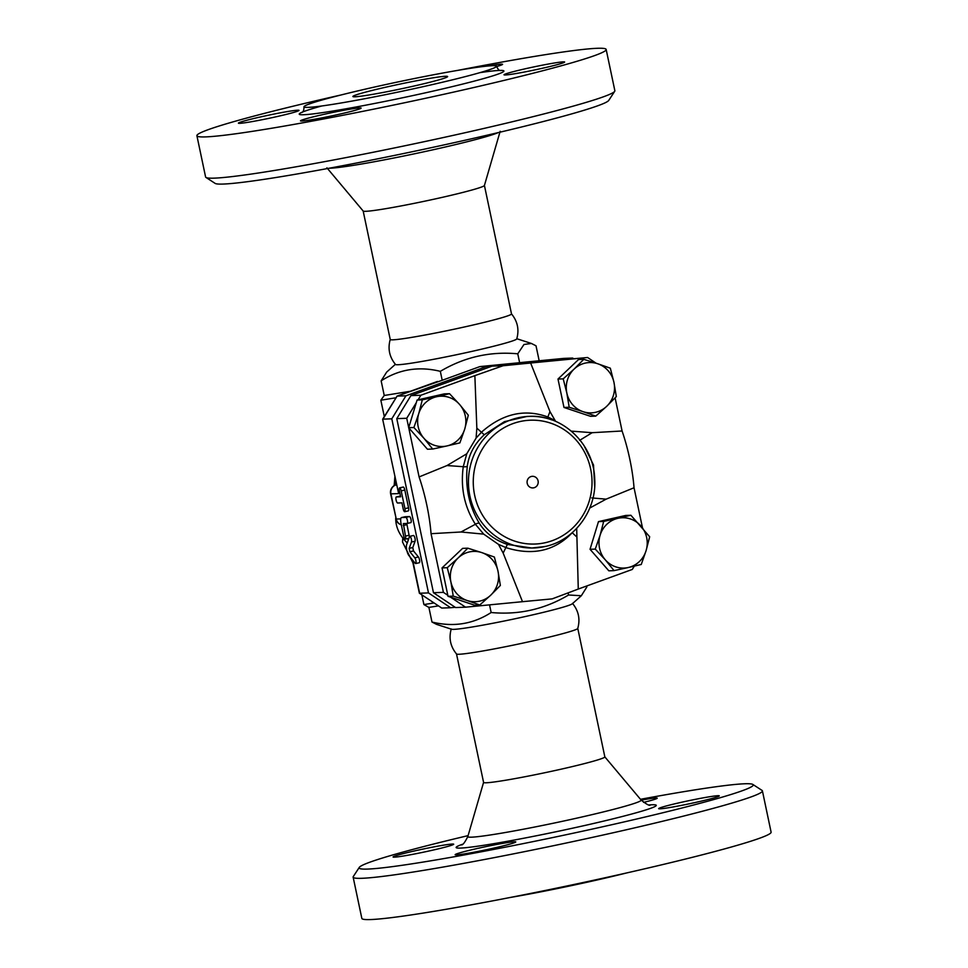 <?xml version="1.0" encoding="UTF-8"?>
<svg xmlns="http://www.w3.org/2000/svg" width="968" height="968" viewBox="0 0 968 968"><rect width="100%" height="100%" fill="white"/><g stroke="black" fill="none" stroke-linecap="round" stroke-linejoin="round"><path stroke-width="1.45" d="M511.455 313.85C517.59 321.291 519.356 329.652 516.743 338.921A61.964 3.134 168.1 0 1 473.812 350.961A61.964 3.134 168.1 0 1 398.126 364.73A61.964 3.134 168.1 0 1 395.525 364.476C389.402 357.035 387.636 348.674 390.249 339.393M363.157 210.963L390.237 339.478A61.964 3.134 -11.9 0 0 468.56 326.047A61.964 3.134 -11.9 0 0 511.503 313.922L484.411 185.408M205.966 177.434L215.126 183.388A201.38 10.188 -11.9 0 0 469.311 139.283A201.38 10.188 -11.9 0 0 608.727 100.442L614.704 91.294A209.124 10.575 168.1 0 1 469.928 131.636A209.124 10.575 168.1 0 1 205.966 177.434A209.124 10.575 168.1 0 1 205.591 176.963L196.903 135.714A209.124 10.575 -11.9 0 0 461.24 90.387A209.124 10.575 -11.9 0 0 606.162 49.465A209.124 10.575 -11.9 0 0 458.021 70.325M326.894 167.803L363.194 211.036A61.964 3.134 -11.9 0 0 441.481 197.532A61.964 3.134 -11.9 0 0 484.411 185.493L500.178 131.285M606.162 49.465L614.861 90.714A209.124 10.575 168.1 0 1 614.704 91.294M340.869 95.009A209.124 10.575 -11.9 0 0 196.903 135.714M428.34 85.499A98.373 4.973 -11.9 0 0 496.511 66.248A98.373 4.973 -11.9 0 0 399.203 81.675A98.373 4.973 -11.9 0 0 304 106.819A98.373 4.973 -11.9 0 0 428.34 85.499M321.969 114.793A30.976 1.573 168.1 0 1 361.124 108.077A30.976 1.573 168.1 0 1 331.141 116.003A30.976 1.573 168.1 0 1 300.503 120.855A30.976 1.573 168.1 0 1 321.969 114.793M505.332 74.984A30.976 1.573 168.1 0 1 504.013 74.802A30.976 1.573 168.1 0 1 534.009 66.877A30.976 1.573 168.1 0 1 564.646 62.025A30.976 1.573 168.1 0 1 538.958 69.03A30.976 1.573 168.1 0 1 505.332 74.984M488.356 65.969A30.976 1.573 168.1 0 1 502.574 64.324A30.976 1.573 168.1 0 1 496.584 66.55M297.733 110.195A30.976 1.573 168.1 0 1 299.051 110.376A30.976 1.573 168.1 0 1 269.068 118.302A30.976 1.573 168.1 0 1 238.418 123.154A30.976 1.573 168.1 0 1 264.107 116.148A30.976 1.573 168.1 0 1 297.733 110.195M414.074 86.019A48.412 2.444 -11.9 0 0 447.627 76.545A48.412 2.444 -11.9 0 0 399.736 84.143A48.412 2.444 -11.9 0 0 352.884 96.522A48.412 2.444 -11.9 0 0 414.074 86.019M438.322 605.895L428.897 607.408L431.982 622.037L436.604 624.384L451.536 629.224A61.964 3.134 -11.9 0 0 453.883 629.357A61.964 3.134 -11.9 0 0 529.569 615.575A61.964 3.134 -11.9 0 0 572.342 603.766L581.332 595.731L586.85 586.995L586.644 586.015M451.257 628.91C448.644 638.19 450.41 646.551 456.545 653.993A61.964 3.134 -11.9 0 0 534.82 640.477A61.964 3.134 -11.9 0 0 577.751 628.45C580.364 619.169 578.598 610.808 572.475 603.366M640.477 799.302A201.38 10.188 168.1 0 1 752.874 784.455A201.38 10.188 168.1 0 1 613.676 824.3A201.38 10.188 168.1 0 1 359.273 867.401A201.38 10.188 168.1 0 1 468.101 835.626M394.387 857.164A30.976 1.573 168.1 0 1 393.069 856.995A30.976 1.573 168.1 0 1 423.064 849.069A30.976 1.573 168.1 0 1 453.702 844.217A30.976 1.573 168.1 0 1 428.013 851.211A30.976 1.573 168.1 0 1 394.387 857.164M641.179 800.137A30.976 1.573 168.1 0 1 657.212 798.164A30.976 1.573 168.1 0 1 643.575 802.387M717.966 795.696A30.976 1.573 168.1 0 1 719.284 795.865A30.976 1.573 168.1 0 1 689.301 803.791A30.976 1.573 168.1 0 1 658.651 808.643A30.976 1.573 168.1 0 1 684.34 801.649A30.976 1.573 168.1 0 1 717.966 795.696M494.309 847.98A30.976 1.573 168.1 0 1 455.141 854.696A30.976 1.573 168.1 0 1 485.125 846.782A30.976 1.573 168.1 0 1 515.775 841.918A30.976 1.573 168.1 0 1 494.309 847.98M456.509 653.957L483.589 782.434A61.964 3.134 -11.9 0 0 561.9 769.003A61.964 3.134 -11.9 0 0 604.843 756.879L641.106 800.04A88.572 4.477 168.1 0 1 579.771 817.476A88.572 4.477 168.1 0 1 467.822 836.558C464.918 842.341 462.813 845.112 461.494 844.882L461.506 844.87M359.273 867.401L353.296 876.548A209.124 10.575 -11.9 0 0 353.139 877.117A209.124 10.575 -11.9 0 0 617.475 831.79A209.124 10.575 -11.9 0 0 762.409 790.88A209.124 10.575 -11.9 0 0 762.034 790.408L752.874 784.455M353.139 877.117L361.838 918.378A209.124 10.575 -11.9 0 0 626.175 873.051A209.124 10.575 -11.9 0 0 771.097 832.129L762.409 790.88M509.979 897.517A98.373 4.973 -11.9 0 0 595.828 880.275A98.373 4.973 -11.9 0 0 627.131 872.821M555.596 421.346L549.969 411.606L530.633 363.012L587.612 357.507L492.046 366.146L410.916 395.609L396.783 418.636L433.47 592.731L455.577 607.553L465.523 607.178L450.58 597.171L448.027 596.312L453.242 596.119L450.894 581.889L447.252 567.708L458.179 557.919A25.168 24.127 87.9 0 0 450.894 581.889A25.168 24.127 87.9 0 0 467.157 600.523L453.242 596.119M455.19 607.287L450.604 607.735L428.485 592.912L391.798 418.817L405.943 395.791L397.098 396.118L442.207 380.279L440.319 371.337C418.829 366.073 399.106 369.256 381.15 380.847L386.668 372.099L395.392 364.307M405.943 395.791L487.073 366.327L479.886 366.594L442.207 380.279M391.798 418.817L382.953 419.144L397.098 396.118L382.662 419.204L398.647 493.619L382.65 419.229M396.336 496.959L400.643 496.79L399.409 490.933A3.098 0.871 77.2 0 1 399.615 487.872A3.098 0.871 77.2 0 1 401.175 490.861L404.926 508.648A3.098 0.871 77.2 0 1 404.733 511.709A3.098 0.871 77.2 0 1 403.16 508.72L401.926 502.852L397.618 503.009A3.098 0.871 77.2 0 1 396.106 500.093A3.098 0.871 77.2 0 1 396.287 496.959A3.098 0.871 77.2 0 1 396.336 496.959L400.51 496.112M487.073 366.327L573.068 358.317M405.882 517.384L401.563 517.553A6.195 1.742 -102.8 0 0 401.478 517.565A6.195 1.742 -102.8 0 0 401.079 523.664L403.704 536.163A3.098 0.871 -102.8 0 0 405.277 539.152A3.098 0.871 -102.8 0 0 405.471 536.091L403.366 523.591L407.153 523.446A3.098 0.871 -102.8 0 0 407.201 523.434A3.098 0.871 -102.8 0 0 407.383 520.3A3.098 0.871 -102.8 0 0 405.882 517.384L409.5 516.573A3.098 0.871 77.2 0 1 411.013 519.489A3.098 0.871 77.2 0 1 410.831 522.623A3.098 0.871 77.2 0 1 410.783 522.623L407.25 523.422L410.831 522.623M405.011 516.767A6.195 1.742 77.2 0 1 405.096 516.743A6.195 1.742 77.2 0 1 405.193 516.731L409.5 516.573M428.485 592.912L419.64 593.239L412.683 560.218M406.741 523.458L409.101 535.268A3.098 0.871 77.2 0 1 409.295 537.3M408.932 538.317A3.098 0.871 77.2 0 1 408.895 538.329L405.277 539.152M409.827 536.32L413.445 535.498A3.098 0.871 77.2 0 1 414.824 537.712A3.098 0.871 77.2 0 1 415.091 541.209L412.791 547.549L413.505 550.925L418.418 556.987A3.098 0.871 77.2 0 1 419.592 560.303A3.098 0.871 77.2 0 1 419.277 562.735L415.659 563.558A3.098 0.871 -102.8 0 0 415.962 561.125A3.098 0.871 -102.8 0 0 414.8 557.81L409.875 551.748L409.161 548.36L411.473 542.032A3.098 0.871 -102.8 0 0 411.194 538.535A3.098 0.871 -102.8 0 0 409.827 536.32A3.098 0.871 -102.8 0 0 409.537 536.647L406.608 544.706A6.195 1.742 -102.8 0 0 406.766 550.163A6.195 1.742 -102.8 0 0 408.883 555.535L415.151 563.255A3.098 0.871 -102.8 0 0 415.659 563.558M399.615 487.872L403.233 487.049A3.098 0.871 77.2 0 1 404.805 490.038L408.556 507.837A3.098 0.871 77.2 0 1 408.351 510.886L404.733 511.709M533.84 487.799A5.808 5.566 -92.1 0 1 527.342 480.346A5.808 5.566 -92.1 0 1 536.756 478.216A5.808 5.566 -92.1 0 1 533.84 487.799M402.797 538.026L402.615 540.301A45.508 32.464 4.6 0 0 402.531 542.044L412.9 562.759M402.857 538.111L402.531 542.044M628.293 567.514L614.051 570.624L605.303 559.831A25.168 24.127 87.9 0 0 628.293 567.514A25.168 24.127 87.9 0 0 646.104 550.598L641.264 564.465L628.293 567.514M595.26 549.098L600.112 535.231A25.168 24.127 87.9 0 0 605.303 559.831L595.26 549.098L590.044 549.292L598.466 521.619L625.667 515.46L630.894 515.266L649.673 536.78L646.104 550.598A25.168 24.127 87.9 0 0 640.925 525.999A25.168 24.127 87.9 0 0 617.923 518.316A25.168 24.127 87.9 0 0 600.112 535.231L603.681 521.425L630.894 515.266M467.822 548.178L481.737 552.583A25.168 24.127 87.9 0 0 458.179 557.919L467.822 548.178L462.607 548.372L442.037 567.901L447.252 567.708M494.382 557.048L498.012 571.229A25.168 24.127 87.9 0 0 481.737 552.583L494.382 557.048M490.716 595.199L479.789 604.988L467.157 600.523A25.168 24.127 87.9 0 0 490.716 595.199A25.168 24.127 87.9 0 0 498.012 571.229L500.359 585.458L490.716 595.199M436.556 396.747L449.515 393.686L459.558 404.43A25.168 24.127 87.9 0 0 436.556 396.747A25.168 24.127 87.9 0 0 418.745 413.663L422.314 399.844L436.556 396.747M468.306 415.211L464.737 429.03A25.168 24.127 87.9 0 0 459.558 404.43L468.306 415.211M459.885 442.884L446.926 445.945A25.168 24.127 87.9 0 0 464.737 429.03L459.885 442.884M423.923 438.262L413.893 427.517L418.745 413.663A25.168 24.127 87.9 0 0 423.923 438.262A25.168 24.127 87.9 0 0 446.926 445.945L432.684 449.043L423.923 438.262M590.044 549.292L608.836 570.817L614.051 570.624M450.58 597.171L474.574 605.181L479.789 604.988M448.027 596.312L442.037 567.901M432.684 449.043L427.457 449.237L408.678 427.711L413.893 427.517M408.678 427.711L417.099 400.038L422.314 399.844M417.099 400.038L444.3 393.879L449.515 393.686M598.466 521.619L603.681 521.425M589.79 508.019L606.137 499.149L634.04 487.763L642.486 527.802M576.686 528.419L578.271 589.052L632.273 569.45L634.306 566.135M483.697 534.13L460.998 531.989L431.05 533.695A71.172 20.013 -102.8 0 0 419.096 476.934L446.998 465.548L466.77 453.786L463.261 466.697C460.417 487.86 464.459 507.05 475.397 524.269L483.697 534.13L498.496 544.391L503.166 553.091L522.49 601.685L465.523 607.178M447.809 595.308L443.417 592.356L431.05 533.695M419.096 476.934L408.738 427.783M466.77 453.786L476.099 438.081L476.837 428.146L474.864 375.632L420.862 395.246L418.055 399.82M613.966 382.372L616.313 396.602L606.67 406.342A25.168 24.127 87.9 0 0 613.966 382.372A25.168 24.127 87.9 0 0 597.692 363.738L610.324 368.191L613.966 382.372M595.744 416.131L583.111 411.678A25.168 24.127 87.9 0 0 606.67 406.342L595.744 416.131L590.528 416.325L563.981 407.455L557.991 379.045L578.561 359.515L583.777 359.322L597.692 363.738A25.168 24.127 87.9 0 0 574.133 369.062L583.777 359.322M569.196 407.262L566.837 393.032A25.168 24.127 87.9 0 0 583.111 411.678L569.196 407.262L563.981 407.455M563.207 378.851L574.133 369.062A25.168 24.127 87.9 0 0 566.837 393.032L563.207 378.851L557.991 379.045M587.612 357.507L596.094 363.206M571.362 431.135L592.138 432.696L622.085 430.99L615.104 397.884M554.64 420.306L547.852 416.99C524.789 408.581 502.755 413.566 481.749 431.946L476.099 438.081M594.679 486.456L593.517 465.027L584.031 445.582M531.843 548.033L507.377 544.427C494.938 540.132 485.597 533.114 479.366 523.361C469.069 506.155 465.051 487.086 467.314 466.165C468.96 454.161 474.61 443.695 484.266 434.741L504.413 421.661L526.991 416.446M498.496 544.391L506.143 547.682C532.763 555.959 554.797 550.974 572.233 532.715L572.342 532.594M572.221 532.702A3.872 1.658 -137.9 0 0 572.233 532.715L576.299 536.55M503.166 553.091L507.377 544.427M522.49 601.685L552.183 598.877L578.271 589.052M549.969 411.606L547.852 416.99A3.872 1.851 -68.3 0 0 547.707 418.563M479.366 523.361A3.872 1.851 147.5 0 0 475.397 524.269L460.998 531.989M446.998 465.548L463.261 466.697A3.872 1.525 -172.3 0 0 467.314 466.165M579.65 440.355L592.138 432.696M606.137 499.149L591.787 497.927M634.04 487.763A71.172 20.013 -102.8 0 0 622.085 430.99M484.266 434.741L476.837 428.146M408.702 427.626L406.729 418.273L416.276 402.712M530.633 363.012L503.058 365.747L474.864 375.632M492.046 366.146L503.058 365.747M396.783 418.636L406.729 418.273M433.47 592.731L443.417 592.356M410.916 395.609L420.862 395.246M395.718 518.037A54.22 38.684 4.6 0 0 407.238 542.951M436.423 381.84L437.5 381.452M412.259 559.686L419.362 593.19L441.759 608.061L419.362 593.19M450.604 607.735L441.759 608.061M563.763 358.402L572.681 358.063M479.886 366.594L563.799 358.39M421.866 594.86L423.911 604.577L433.954 602.955M410.371 391.266L384.236 395.476L380.847 400.207L395.803 397.8M380.847 400.207L384.296 416.542M396.227 483.613L393.008 486.517A7.744 7.454 47.9 0 1 395.368 485.101L396.348 484.206M538.075 360.882L539.103 360.423L536.018 345.806L531.396 343.459L523.978 344.487L517.759 353.816C490.171 351.227 464.362 357.071 440.319 371.337M384.236 395.476L381.15 380.847M519.647 362.758L517.759 353.816M431.982 622.037C453.484 627.288 473.207 624.118 491.151 612.514C518.739 615.104 544.548 609.259 568.579 594.993L581.332 595.731M489.542 604.867L491.151 612.514M568.155 592.961L568.579 594.993M428.897 607.408L423.911 604.577M329.301 168.202A88.572 4.477 -11.9 0 0 438.794 148.491A88.572 4.477 -11.9 0 0 498.133 132.628M321.727 105.984A104.568 5.288 -11.9 0 0 316.814 113.425A104.568 5.288 -11.9 0 0 431.389 91.488A104.568 5.288 -11.9 0 0 479.959 72.636M462.462 844.278A102.245 5.167 -11.9 0 0 483.286 845.366A102.245 5.167 -11.9 0 0 585.362 825.353A102.245 5.167 -11.9 0 0 649.117 804.94M405.193 516.731L401.563 517.553M408.387 539.817L408.109 538.51M398.647 493.619L390.624 493.861L396.251 519.054L390.951 493.91A7.744 7.417 -92.1 0 1 395.368 485.101L396.529 485.053M400.752 518.884L396.251 519.054A7.744 7.417 -92.1 0 0 401.309 524.801M552.208 420.027A65.836 63.089 87.9 0 0 529.109 416.373A65.836 63.089 87.9 0 0 468.488 484.496A65.836 63.089 87.9 0 0 533.973 547.961A65.836 63.089 87.9 0 0 545.105 546.496M545.408 542.673A61.964 59.387 -92.1 0 1 476.038 463.212A61.964 59.387 -92.1 0 1 576.492 440.476A61.964 59.387 -92.1 0 1 545.408 542.673M409.101 535.268L405.471 536.091M406.863 524.68L403.245 525.491M404.805 490.038L401.175 490.861M408.556 507.837L404.926 508.648M418.418 556.987L414.8 557.81M413.505 550.925L409.875 551.748M412.791 547.549L409.161 548.36M415.091 541.209L411.473 542.032M394.871 484.823L395.319 479.329M521.207 362.504L563.836 358.39M496.511 66.248C497.939 69.309 499.294 70.761 500.577 70.603L500.565 70.591M302.052 112.433L302.04 112.433C303.311 111.901 303.964 110.025 304 106.819M650.242 805.098L650.266 805.11C649.431 805.908 646.382 804.214 641.106 800.04M483.576 782.398L467.822 836.558M604.843 756.879L577.775 628.401M531.735 548.033L545.153 546.496C574.75 540.422 596.966 509.93 594.703 478.712C593.699 443.997 562.517 414.268 529.109 416.373L526.87 416.458M405.096 516.743L401.478 517.565M396.287 496.959L399.917 496.136M394.17 485.464L394.847 477.091M436.955 381.622L396.916 396.154M407.806 538.571L408.181 540.374M393.008 486.517A7.744 7.744 0 0 0 390.624 493.861M395.912 519.005A7.744 7.744 0 0 0 401.321 524.837M516.803 338.727L531.396 343.459"/></g></svg>
